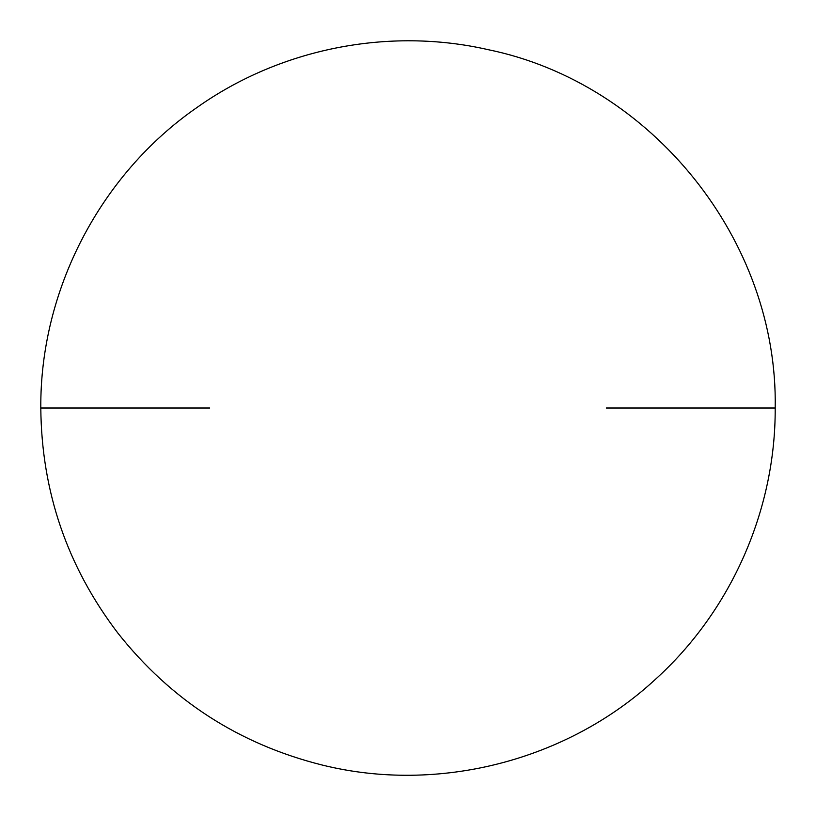 <?xml version="1.0" encoding="UTF-8"?>
<svg xmlns="http://www.w3.org/2000/svg" width="816" height="816" viewBox="0 0 816 816"><rect width="100%" height="100%" fill="white"/><g stroke="black" fill="none" stroke-linecap="round" stroke-linejoin="round"><path stroke-width="1.22" d="M209.712 408.01L40.8 408.01C41.545 491.569 67.228 566.579 117.851 633.063C171.013 700.271 239.159 744.263 322.279 765.061C438.355 793.846 567.273 760.747 655.126 679.595C730.963 611.255 775.69 510.082 775.2 408.01L606.288 408.01M775.2 408.01C778.189 240.74 651.984 83.222 488.101 49.654C388.589 26.908 280.092 48.491 196.86 107.579C100.133 174.542 39.964 290.363 40.8 408.01"/></g></svg>
